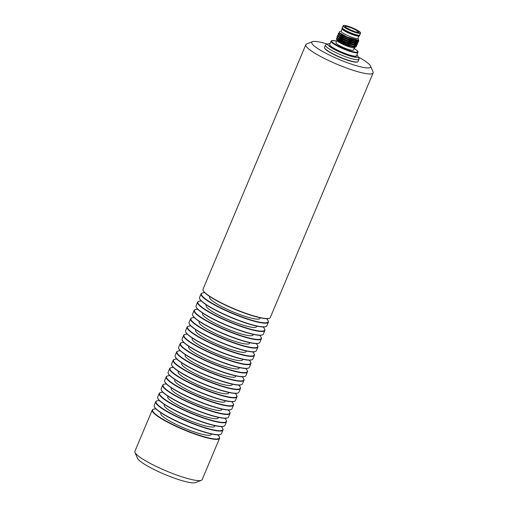 <?xml version="1.0" encoding="UTF-8"?>
<svg xmlns="http://www.w3.org/2000/svg" width="508" height="508" viewBox="0 0 508 508"><rect width="100%" height="100%" fill="white"/><g stroke="black" fill="none" stroke-linecap="round" stroke-linejoin="round"><path stroke-width="0.76" d="M373.107 72.968L270.307 317.525A36.5 5.963 -157.2 0 1 269.462 318.243A36.5 5.963 -157.2 0 1 258.02 317.068A36.5 5.963 -157.2 0 1 223.73 304.07A36.5 5.963 -157.2 0 1 203.098 290.341A36.5 5.963 -157.2 0 1 203.016 289.236L305.816 44.685A36.5 5.963 22.8 0 0 323.983 58.255A36.5 5.963 22.8 0 0 360.82 72.517A36.5 5.963 22.8 0 0 373.107 72.968A36.5 5.963 22.8 0 0 373.031 71.863L370.58 66.084A31.934 5.213 -157.2 0 1 359.893 66.656A31.934 5.213 -157.2 0 1 325.533 53.08A31.934 5.213 -157.2 0 1 312.509 41.675A31.934 5.213 -157.2 0 1 327.527 44.107M203.098 290.341L203.244 290.69A36.22 5.918 22.8 0 0 223.717 304.317A36.22 5.918 22.8 0 0 257.753 317.221A36.22 5.918 22.8 0 0 269.113 318.376L269.462 318.243M312.509 41.675L306.667 43.967A36.5 5.963 22.8 0 0 305.816 44.685M202.26 293.033L201.911 293.173A36.5 5.963 22.8 0 0 201.066 293.884A36.5 5.963 22.8 0 0 219.234 307.454A36.5 5.963 22.8 0 0 256.064 321.716A36.5 5.963 22.8 0 0 268.357 322.174A36.5 5.963 22.8 0 0 268.275 321.069L268.129 320.719A36.22 5.918 -157.2 0 1 256.007 321.367A36.22 5.918 -157.2 0 1 217.037 305.962A36.22 5.918 -157.2 0 1 202.26 293.033A36.22 5.918 -157.2 0 1 204.8 292.722M266.567 318.687A36.22 5.918 -157.2 0 1 268.129 320.719M268.357 322.174L266.821 325.825A36.5 5.963 -157.2 0 1 265.976 326.536A36.5 5.963 -157.2 0 1 254.527 325.368A36.5 5.963 -157.2 0 1 220.237 312.369A36.5 5.963 -157.2 0 1 199.612 298.641A36.5 5.963 -157.2 0 1 199.53 297.536L201.066 293.884M260.293 317.811L260.045 318.389A27.375 4.47 -157.2 0 1 250.831 318.046A27.375 4.47 -157.2 0 1 223.203 307.353A27.375 4.47 -157.2 0 1 209.582 297.174L209.823 296.596M199.612 298.641L199.758 298.99A36.22 5.918 22.8 0 0 220.231 312.617A36.22 5.918 22.8 0 0 254.267 325.514A36.22 5.918 22.8 0 0 265.62 326.676L265.976 326.536M198.774 301.333L198.425 301.473A36.5 5.963 22.8 0 0 197.574 302.184A36.5 5.963 22.8 0 0 215.741 315.754A36.5 5.963 22.8 0 0 252.578 330.016A36.5 5.963 22.8 0 0 264.865 330.473A36.5 5.963 22.8 0 0 264.782 329.368L264.636 329.019A36.22 5.918 -157.2 0 1 252.52 329.667A36.22 5.918 -157.2 0 1 213.544 314.262A36.22 5.918 -157.2 0 1 198.774 301.333A36.22 5.918 -157.2 0 1 201.314 301.022M263.081 326.987A36.22 5.918 -157.2 0 1 264.636 329.019M264.865 330.473L263.334 334.124A36.5 5.963 -157.2 0 1 262.484 334.835A36.5 5.963 -157.2 0 1 251.041 333.667A36.5 5.963 -157.2 0 1 216.751 320.669A36.5 5.963 -157.2 0 1 196.12 306.94A36.5 5.963 -157.2 0 1 196.044 305.835L197.574 302.184M256.8 326.111L256.559 326.688A27.375 4.47 -157.2 0 1 247.339 326.346A27.375 4.47 -157.2 0 1 219.716 315.652A27.375 4.47 -157.2 0 1 206.089 305.473L206.337 304.895M196.12 306.94L196.272 307.289A36.22 5.918 22.8 0 0 216.745 320.91A36.22 5.918 22.8 0 0 250.774 333.813A36.22 5.918 22.8 0 0 262.134 334.975L262.484 334.835M195.282 309.632L194.932 309.766A36.5 5.963 22.8 0 0 194.088 310.483A36.5 5.963 22.8 0 0 212.255 324.053A36.5 5.963 22.8 0 0 249.085 338.315A36.5 5.963 22.8 0 0 261.379 338.766A36.5 5.963 22.8 0 0 261.296 337.661L261.15 337.318A36.22 5.918 -157.2 0 1 249.034 337.966A36.22 5.918 -157.2 0 1 210.058 322.561A36.22 5.918 -157.2 0 1 195.282 309.632A36.22 5.918 -157.2 0 1 197.828 309.321M259.594 335.286A36.22 5.918 -157.2 0 1 261.15 337.318M261.379 338.766L259.842 342.417A36.5 5.963 -157.2 0 1 258.997 343.135A36.5 5.963 -157.2 0 1 247.555 341.967A36.5 5.963 -157.2 0 1 213.265 328.968A36.5 5.963 -157.2 0 1 192.634 315.239A36.5 5.963 -157.2 0 1 192.551 314.135L194.088 310.483M253.314 334.41L253.073 334.982A27.375 4.47 -157.2 0 1 243.853 334.645A27.375 4.47 -157.2 0 1 216.23 323.945A27.375 4.47 -157.2 0 1 202.603 313.773L202.844 313.195M192.634 315.239L192.78 315.589A36.22 5.918 22.8 0 0 213.252 329.209A36.22 5.918 22.8 0 0 247.288 342.113A36.22 5.918 22.8 0 0 258.648 343.275L258.997 343.135M191.795 317.932L191.446 318.065A36.5 5.963 22.8 0 0 190.602 318.783A36.5 5.963 22.8 0 0 208.769 332.353A36.5 5.963 22.8 0 0 245.599 346.615A36.5 5.963 22.8 0 0 257.893 347.066A36.5 5.963 22.8 0 0 257.81 345.961L257.664 345.618A36.22 5.918 -157.2 0 1 245.542 346.259A36.22 5.918 -157.2 0 1 206.572 330.86A36.22 5.918 -157.2 0 1 191.795 317.932A36.22 5.918 -157.2 0 1 194.335 317.621M256.102 343.586A36.22 5.918 -157.2 0 1 257.664 345.618M257.893 347.066L256.356 350.717A36.5 5.963 -157.2 0 1 255.511 351.434A36.5 5.963 -157.2 0 1 244.062 350.266A36.5 5.963 -157.2 0 1 209.772 337.268A36.5 5.963 -157.2 0 1 189.147 323.539A36.5 5.963 -157.2 0 1 189.065 322.434L190.602 318.783M249.828 342.703L249.58 343.281A27.375 4.47 -157.2 0 1 240.367 342.944A27.375 4.47 -157.2 0 1 212.738 332.245A27.375 4.47 -157.2 0 1 199.117 322.066L199.358 321.488M189.147 323.539L189.294 323.882A36.22 5.918 22.8 0 0 209.766 337.509A36.22 5.918 22.8 0 0 243.802 350.412A36.22 5.918 22.8 0 0 255.156 351.574L255.511 351.434M188.309 326.225L187.96 326.365A36.5 5.963 22.8 0 0 187.109 327.082A36.5 5.963 22.8 0 0 205.276 340.652A36.5 5.963 22.8 0 0 242.113 354.914A36.5 5.963 22.8 0 0 254.4 355.365A36.5 5.963 22.8 0 0 254.317 354.26L254.171 353.917A36.22 5.918 -157.2 0 1 242.056 354.559A36.22 5.918 -157.2 0 1 203.079 339.16A36.22 5.918 -157.2 0 1 188.309 326.225A36.22 5.918 -157.2 0 1 190.849 325.92M252.616 351.879A36.22 5.918 -157.2 0 1 254.171 353.917M254.4 355.365L252.87 359.016A36.5 5.963 -157.2 0 1 252.019 359.734A36.5 5.963 -157.2 0 1 240.576 358.565A36.5 5.963 -157.2 0 1 206.286 345.561A36.5 5.963 -157.2 0 1 185.655 331.838A36.5 5.963 -157.2 0 1 185.579 330.733L187.109 327.082M246.336 351.003L246.094 351.58A27.375 4.47 -157.2 0 1 236.874 351.244A27.375 4.47 -157.2 0 1 209.252 340.544A27.375 4.47 -157.2 0 1 195.624 330.365L195.872 329.787M185.655 331.838L185.807 332.181A36.22 5.918 22.8 0 0 206.28 345.808A36.22 5.918 22.8 0 0 240.309 358.712A36.22 5.918 22.8 0 0 251.67 359.867L252.019 359.734M184.817 334.524L184.468 334.664A36.5 5.963 22.8 0 0 183.623 335.375A36.5 5.963 22.8 0 0 201.79 348.952A36.5 5.963 22.8 0 0 238.62 363.207A36.5 5.963 22.8 0 0 250.914 363.665A36.5 5.963 22.8 0 0 250.831 362.56L250.685 362.21A36.22 5.918 -157.2 0 1 238.57 362.858A36.22 5.918 -157.2 0 1 199.593 347.459A36.22 5.918 -157.2 0 1 184.817 334.524A36.22 5.918 -157.2 0 1 187.363 334.213M249.13 360.178A36.22 5.918 -157.2 0 1 250.685 362.21M250.914 363.665L249.377 367.316A36.5 5.963 -157.2 0 1 248.533 368.033A36.5 5.963 -157.2 0 1 237.09 366.859A36.5 5.963 -157.2 0 1 202.794 353.86A36.5 5.963 -157.2 0 1 182.169 340.131A36.5 5.963 -157.2 0 1 182.086 339.026L183.623 335.375M242.849 359.302L242.608 359.88A27.375 4.47 -157.2 0 1 233.388 359.537A27.375 4.47 -157.2 0 1 205.765 348.844A27.375 4.47 -157.2 0 1 192.138 338.665L192.38 338.087M182.169 340.131L182.315 340.481A36.22 5.918 22.8 0 0 202.787 354.108A36.22 5.918 22.8 0 0 236.823 367.011A36.22 5.918 22.8 0 0 248.183 368.167L248.533 368.033M181.331 342.824L180.981 342.964A36.5 5.963 22.8 0 0 180.137 343.675A36.5 5.963 22.8 0 0 198.298 357.245A36.5 5.963 22.8 0 0 235.134 371.507A36.5 5.963 22.8 0 0 247.428 371.964A36.5 5.963 22.8 0 0 247.345 370.859L247.199 370.51A36.22 5.918 -157.2 0 1 235.077 371.158A36.22 5.918 -157.2 0 1 196.107 355.752A36.22 5.918 -157.2 0 1 181.331 342.824A36.22 5.918 -157.2 0 1 183.871 342.513M245.637 368.478A36.22 5.918 -157.2 0 1 247.199 370.51M247.428 371.964L245.891 375.615A36.5 5.963 -157.2 0 1 245.046 376.326A36.5 5.963 -157.2 0 1 233.597 375.158A36.5 5.963 -157.2 0 1 199.307 362.16A36.5 5.963 -157.2 0 1 178.683 348.431A36.5 5.963 -157.2 0 1 178.6 347.326L180.137 343.675M239.363 367.601L239.116 368.179A27.375 4.47 -157.2 0 1 229.902 367.836A27.375 4.47 -157.2 0 1 202.273 357.143A27.375 4.47 -157.2 0 1 188.652 346.964L188.893 346.386M178.683 348.431L178.829 348.78A36.22 5.918 22.8 0 0 199.301 362.407A36.22 5.918 22.8 0 0 233.337 375.304A36.22 5.918 22.8 0 0 244.691 376.466L245.046 376.326M177.844 351.123L177.495 351.263A36.5 5.963 22.8 0 0 176.644 351.974A36.5 5.963 22.8 0 0 194.812 365.544A36.5 5.963 22.8 0 0 231.648 379.806A36.5 5.963 22.8 0 0 243.935 380.263A36.5 5.963 22.8 0 0 243.853 379.159L243.707 378.809A36.22 5.918 -157.2 0 1 231.591 379.457A36.22 5.918 -157.2 0 1 192.615 364.052A36.22 5.918 -157.2 0 1 177.844 351.123A36.22 5.918 -157.2 0 1 180.384 350.812M242.151 376.777A36.22 5.918 -157.2 0 1 243.707 378.809M243.935 380.263L242.405 383.915A36.5 5.963 -157.2 0 1 241.554 384.626A36.5 5.963 -157.2 0 1 230.111 383.457A36.5 5.963 -157.2 0 1 195.821 370.459A36.5 5.963 -157.2 0 1 175.19 356.73A36.5 5.963 -157.2 0 1 175.114 355.625L176.644 351.974M235.871 375.901L235.629 376.479A27.375 4.47 -157.2 0 1 226.409 376.136A27.375 4.47 -157.2 0 1 198.787 365.442A27.375 4.47 -157.2 0 1 185.16 355.263L185.407 354.686M175.19 356.73L175.343 357.08A36.22 5.918 22.8 0 0 195.815 370.7A36.22 5.918 22.8 0 0 229.845 383.603A36.22 5.918 22.8 0 0 241.205 384.766L241.554 384.626M174.352 359.423L174.003 359.556A36.5 5.963 22.8 0 0 173.158 360.274A36.5 5.963 22.8 0 0 191.326 373.844A36.5 5.963 22.8 0 0 228.156 388.106A36.5 5.963 22.8 0 0 240.449 388.563A36.5 5.963 22.8 0 0 240.367 387.458L240.221 387.109A36.22 5.918 -157.2 0 1 228.105 387.756A36.22 5.918 -157.2 0 1 189.128 372.351A36.22 5.918 -157.2 0 1 174.352 359.423A36.22 5.918 -157.2 0 1 176.898 359.112M238.665 385.077A36.22 5.918 -157.2 0 1 240.221 387.109M240.449 388.563L238.912 392.214A36.5 5.963 -157.2 0 1 238.068 392.925A36.5 5.963 -157.2 0 1 226.625 391.757A36.5 5.963 -157.2 0 1 192.329 378.758A36.5 5.963 -157.2 0 1 171.704 365.03A36.5 5.963 -157.2 0 1 171.621 363.925L173.158 360.274M232.385 384.2L232.143 384.772A27.375 4.47 -157.2 0 1 222.923 384.435A27.375 4.47 -157.2 0 1 195.301 373.736A27.375 4.47 -157.2 0 1 181.674 363.563L181.915 362.985M171.704 365.03L171.85 365.379A36.22 5.918 22.8 0 0 192.322 379A36.22 5.918 22.8 0 0 226.358 391.903A36.22 5.918 22.8 0 0 237.719 393.065L238.068 392.925M170.866 367.722L170.517 367.855A36.5 5.963 22.8 0 0 169.672 368.573A36.5 5.963 22.8 0 0 187.833 382.143A36.5 5.963 22.8 0 0 224.669 396.405A36.5 5.963 22.8 0 0 236.963 396.856A36.5 5.963 22.8 0 0 236.88 395.751L236.728 395.408A36.22 5.918 -157.2 0 1 224.612 396.05A36.22 5.918 -157.2 0 1 185.642 380.651A36.22 5.918 -157.2 0 1 170.866 367.722A36.22 5.918 -157.2 0 1 173.406 367.411M235.172 393.376A36.22 5.918 -157.2 0 1 236.728 395.408M236.963 396.856L235.426 400.507A36.5 5.963 -157.2 0 1 234.575 401.225A36.5 5.963 -157.2 0 1 223.133 400.056A36.5 5.963 -157.2 0 1 188.843 387.058A36.5 5.963 -157.2 0 1 168.218 373.329A36.5 5.963 -157.2 0 1 168.135 372.224L169.672 368.573M228.898 392.494L228.651 393.071A27.375 4.47 -157.2 0 1 219.437 392.735A27.375 4.47 -157.2 0 1 191.808 382.035A27.375 4.47 -157.2 0 1 178.187 371.856L178.429 371.285M168.218 373.329L168.364 373.672A36.22 5.918 22.8 0 0 188.836 387.299A36.22 5.918 22.8 0 0 222.872 400.202A36.22 5.918 22.8 0 0 234.226 401.364L234.575 401.225M167.38 376.015L167.03 376.155A36.5 5.963 22.8 0 0 166.179 376.873A36.5 5.963 22.8 0 0 184.347 390.442A36.5 5.963 22.8 0 0 221.183 404.705A36.5 5.963 22.8 0 0 233.47 405.155A36.5 5.963 22.8 0 0 233.388 404.05L233.242 403.708A36.22 5.918 -157.2 0 1 221.126 404.349A36.22 5.918 -157.2 0 1 182.15 388.95A36.22 5.918 -157.2 0 1 167.38 376.015A36.22 5.918 -157.2 0 1 169.92 375.71M231.686 401.669A36.22 5.918 -157.2 0 1 233.242 403.708M233.47 405.155L231.934 408.807A36.5 5.963 -157.2 0 1 231.089 409.524A36.5 5.963 -157.2 0 1 219.646 408.356A36.5 5.963 -157.2 0 1 185.356 395.357A36.5 5.963 -157.2 0 1 164.725 381.629A36.5 5.963 -157.2 0 1 164.643 380.524L166.179 376.873M225.406 400.793L225.165 401.371A27.375 4.47 -157.2 0 1 215.944 401.034A27.375 4.47 -157.2 0 1 188.322 390.335A27.375 4.47 -157.2 0 1 174.695 380.155L174.936 379.578M164.725 381.629L164.878 381.972A36.22 5.918 22.8 0 0 185.35 395.599A36.22 5.918 22.8 0 0 219.38 408.502A36.22 5.918 22.8 0 0 230.74 409.658L231.089 409.524M163.887 384.315L163.538 384.454A36.5 5.963 22.8 0 0 162.693 385.166A36.5 5.963 22.8 0 0 180.861 398.742A36.5 5.963 22.8 0 0 217.691 413.004A36.5 5.963 22.8 0 0 229.984 413.455A36.5 5.963 22.8 0 0 229.902 412.35L229.756 412.001A36.22 5.918 -157.2 0 1 217.634 412.648A36.22 5.918 -157.2 0 1 178.664 397.25A36.22 5.918 -157.2 0 1 163.887 384.315A36.22 5.918 -157.2 0 1 166.434 384.004M228.2 409.969A36.22 5.918 -157.2 0 1 229.756 412.001M229.984 413.455L228.448 417.106A36.5 5.963 -157.2 0 1 227.603 417.824A36.5 5.963 -157.2 0 1 216.16 416.655A36.5 5.963 -157.2 0 1 181.864 403.65A36.5 5.963 -157.2 0 1 161.239 389.922A36.5 5.963 -157.2 0 1 161.157 388.817L162.693 385.166M221.92 409.092L221.679 409.67A27.375 4.47 -157.2 0 1 212.458 409.327A27.375 4.47 -157.2 0 1 184.836 398.634A27.375 4.47 -157.2 0 1 171.209 388.455L171.45 387.877M161.239 389.922L161.385 390.271A36.22 5.918 22.8 0 0 181.858 403.898A36.22 5.918 22.8 0 0 215.894 416.801A36.22 5.918 22.8 0 0 227.254 417.957L227.603 417.824M160.401 392.614L160.052 392.754A36.5 5.963 22.8 0 0 159.201 393.465A36.5 5.963 22.8 0 0 177.368 407.041A36.5 5.963 22.8 0 0 214.205 421.297A36.5 5.963 22.8 0 0 226.492 421.754A36.5 5.963 22.8 0 0 226.416 420.649L226.263 420.3A36.22 5.918 -157.2 0 1 214.147 420.948A36.22 5.918 -157.2 0 1 175.177 405.543A36.22 5.918 -157.2 0 1 160.401 392.614A36.22 5.918 -157.2 0 1 162.941 392.303M224.707 418.268A36.22 5.918 -157.2 0 1 226.263 420.3M226.492 421.754L224.961 425.406A36.5 5.963 -157.2 0 1 224.111 426.117A36.5 5.963 -157.2 0 1 212.668 424.948A36.5 5.963 -157.2 0 1 178.378 411.95A36.5 5.963 -157.2 0 1 157.753 398.221A36.5 5.963 -157.2 0 1 157.671 397.116L159.201 393.465M218.434 417.392L218.186 417.97A27.375 4.47 -157.2 0 1 208.972 417.627A27.375 4.47 -157.2 0 1 181.343 406.933A27.375 4.47 -157.2 0 1 167.723 396.754L167.964 396.176M157.753 398.221L157.899 398.57A36.22 5.918 22.8 0 0 178.371 412.198A36.22 5.918 22.8 0 0 212.401 425.094A36.22 5.918 22.8 0 0 223.761 426.256L224.111 426.117M156.915 400.914L156.559 401.053A36.5 5.963 22.8 0 0 155.715 401.765A36.5 5.963 22.8 0 0 173.882 415.334A36.5 5.963 22.8 0 0 210.718 429.597A36.5 5.963 22.8 0 0 223.006 430.054A36.5 5.963 22.8 0 0 222.923 428.949L222.777 428.6A36.22 5.918 -157.2 0 1 210.661 429.247A36.22 5.918 -157.2 0 1 171.685 413.842A36.22 5.918 -157.2 0 1 156.915 400.914A36.22 5.918 -157.2 0 1 159.455 400.602M221.221 426.568A36.22 5.918 -157.2 0 1 222.777 428.6M223.006 430.054L221.469 433.705A36.5 5.963 -157.2 0 1 220.624 434.416A36.5 5.963 -157.2 0 1 209.182 433.248A36.5 5.963 -157.2 0 1 174.892 420.249A36.5 5.963 -157.2 0 1 154.261 406.521A36.5 5.963 -157.2 0 1 154.178 405.416L155.715 401.765M214.941 425.691L214.7 426.269A27.375 4.47 -157.2 0 1 205.48 425.926A27.375 4.47 -157.2 0 1 177.857 415.233A27.375 4.47 -157.2 0 1 164.23 405.054L164.471 404.476M154.261 406.521L154.407 406.87A36.22 5.918 22.8 0 0 174.885 420.491A36.22 5.918 22.8 0 0 208.915 433.394A36.22 5.918 22.8 0 0 220.275 434.556L220.624 434.416M211.455 433.991L211.214 434.569A27.375 4.47 -157.2 0 1 201.994 434.226A27.375 4.47 -157.2 0 1 174.371 423.532A27.375 4.47 -157.2 0 1 160.744 413.353L160.985 412.775M358.337 57.055A31.934 5.213 -157.2 0 1 370.58 66.084M217.735 434.867A36.22 5.918 -157.2 0 1 219.291 436.899A36.22 5.918 -157.2 0 1 205.759 437.178A36.22 5.918 -157.2 0 1 167.45 421.748A36.22 5.918 -157.2 0 1 153.422 409.213A36.22 5.918 -157.2 0 1 155.969 408.902M153.422 409.213L153.073 409.346A36.5 5.963 22.8 0 0 152.229 410.064A36.5 5.963 22.8 0 0 169.602 423.234A36.5 5.963 22.8 0 0 205.804 437.528A36.5 5.963 22.8 0 0 219.519 438.353A36.5 5.963 22.8 0 0 219.437 437.248L219.291 436.899M219.519 438.353L202.184 479.596A36.5 5.963 -157.2 0 1 201.333 480.308A36.5 5.963 -157.2 0 1 188.468 478.771A36.5 5.963 -157.2 0 1 154.775 465.734A36.5 5.963 -157.2 0 1 134.969 452.412A36.5 5.963 -157.2 0 1 134.893 451.307L152.229 410.064M134.969 452.412L137.42 458.191A31.934 5.213 22.8 0 0 154.749 469.849A31.934 5.213 22.8 0 0 184.233 481.254A31.934 5.213 22.8 0 0 195.491 482.6L201.333 480.308M339.973 33.077L338.271 33.414L338.353 34.036L347.313 38.868L357.918 41.624L358.737 41.237L358.115 40.005M338.271 33.414L340.824 35.611L347.847 38.887L355.27 41.199L358.807 41.072L358.502 40.189M339.274 34.735L337.572 35.077L337.661 35.693L346.615 40.526L357.219 43.288L358.038 42.894L357.429 41.675M357.213 41.472L355.702 40.31M337.572 35.077L340.131 37.275L347.155 40.545L354.578 42.856L358.108 42.729L357.638 41.656M357.27 41.294L355.511 39.967M337.363 36.519L336.874 36.735L336.963 37.351L345.916 42.189L356.521 44.945L357.34 44.558L356.73 43.339M356.514 43.129L355.009 41.967M336.874 36.735L339.427 38.932L346.45 42.202L353.879 44.52L357.41 44.393L356.94 43.313M356.578 42.951L354.813 41.624M351.955 30.67L354.597 31.642L351.955 30.67M348.831 45.637L349.002 45.225M349.529 43.974L349.701 43.567M350.228 42.316L350.399 41.904M350.926 40.659L351.098 40.246M348.132 39.186L347.948 39.618M347.434 40.85L347.25 41.275M346.735 42.507L346.551 42.939M346.037 44.171L345.859 44.596M359.442 35.179A9.309 1.518 -157.2 0 1 352.698 33.757A9.309 1.518 -157.2 0 1 342.386 28.01M336.944 40.335L335.947 42.704A9.487 1.549 22.8 0 0 346.456 48.743A9.487 1.549 22.8 0 0 353.447 50.057L354.438 47.688M336.899 39.815L337.014 40.5A9.487 1.549 22.8 0 0 337.153 40.729A9.487 1.549 22.8 0 0 347.504 46.247A9.487 1.549 22.8 0 0 354.273 47.752L355.295 47.352L355.524 46.634M354.514 47.46A9.487 1.549 22.8 0 0 354.336 47.053M339.528 41.243L336.391 38.913A10.947 1.791 22.8 0 0 339.528 41.243L348.59 45.091L355.822 46.609L356.641 46.215L356.032 44.996M355.092 46.082L353.771 45.002M337.877 38.056L336.245 38.678M336.861 40.138L346.272 45.282L355.295 47.352M336.391 38.913L347.135 44.387L353.689 46.272L356.711 46.05L356.241 44.977M355.879 44.615L354.686 43.675M340.474 31.439L341.217 31.115M358.038 38.183L358.527 39.332L357.854 40.043L347.167 37.065L339.211 32.569L339.236 31.89L340.316 31.464M342.081 29.051L341.166 31.229A9.125 1.492 22.8 0 0 341.319 31.725A9.125 1.492 22.8 0 0 351.269 37.033A9.125 1.492 22.8 0 0 357.994 38.297L358.902 36.125M324.529 47.911L324.675 48.26A17.977 2.934 22.8 0 0 340.068 57.385A17.977 2.934 22.8 0 0 357.359 61.995L357.715 61.855A18.25 2.978 -157.2 0 1 340.157 57.175A18.25 2.978 -157.2 0 1 324.529 47.911A18.25 2.978 -157.2 0 1 324.491 47.358L325.431 45.117A18.25 2.978 22.8 0 0 340.627 54.737A18.25 2.978 22.8 0 0 358.985 59.404A18.25 2.978 22.8 0 0 359.08 59.258A18.25 2.978 22.8 0 0 359.035 58.706L358.057 56.394A16.421 2.68 -157.2 0 1 358.013 57.023A16.421 2.68 -157.2 0 1 340.239 52.28A16.421 2.68 -157.2 0 1 328.193 43.84A16.421 2.68 -157.2 0 1 329.971 43.739M359.08 59.258L358.134 61.5A18.25 2.978 -157.2 0 1 358.045 61.646A18.25 2.978 -157.2 0 1 357.715 61.855M328.193 43.84L325.857 44.761A18.25 2.978 22.8 0 0 325.431 45.117M356.889 55.055A16.421 2.68 -157.2 0 1 358.057 56.394M350.158 26.968A9.309 1.518 -157.2 0 1 360.305 32.385A9.309 1.518 -157.2 0 1 353.606 31.598A9.309 1.518 -157.2 0 1 343.459 26.187A9.309 1.518 -157.2 0 1 350.158 26.968M342.297 27.597L342.748 28.594C342.786 29.146 349.345 32.842 354.724 34.455C362.007 36.22 358.286 34.906 359.518 35.217L359.791 34.957A9.487 1.549 -157.2 0 1 352.806 33.636A9.487 1.549 -157.2 0 1 342.297 27.597L343.065 25.775A9.487 1.549 22.8 0 0 353.574 31.814A9.487 1.549 22.8 0 0 360.559 33.128L360.388 32.449L356.66 29.858C351.739 27.14 344.513 25.038 344.094 25.4L343.065 25.775M329.882 45.212A14.141 2.311 22.8 0 0 345.573 54.045A14.141 2.311 22.8 0 0 355.892 56.147M356.584 55.772A14.599 2.381 -157.2 0 1 345.834 53.746A14.599 2.381 -157.2 0 1 329.667 44.456L329.825 45.479C331.273 47.307 334.931 49.524 340.798 52.127C345.986 54.388 350.342 55.804 353.879 56.375C355.854 56.502 356.756 56.299 356.584 55.772L358.019 51.886L356.514 50.095L354.114 48.47A14.141 2.311 -157.2 0 1 357.175 52.203A14.141 2.311 -157.2 0 1 347.32 49.898A14.141 2.311 -157.2 0 1 332.842 42.602A14.141 2.311 -157.2 0 1 336.614 41.123L331.902 40.532L331.064 41.135A14.599 2.381 22.8 0 0 347.231 50.425A14.599 2.381 22.8 0 0 357.981 52.451M337.077 40.45L339.141 41.872L347.847 45.644L354.743 46.971L355.225 46.622M355.238 46.457L354.927 45.847L355.194 46.45M354.108 45.047L353.574 44.634M337.585 38.132L339.839 40.215L348.545 43.98L355.435 45.314L355.924 44.964M355.937 44.793L355.181 43.713M354.8 43.383L354.273 42.977M338.284 36.474L340.538 38.551L349.244 42.323L356.133 43.656L356.616 43.301M356.635 43.136L355.879 42.056M355.498 41.726L354.971 41.319M338.976 34.817L341.236 36.894L349.942 40.659L356.832 41.993L357.302 41.688M357.327 41.478L356.197 40.069M339.674 33.153L341.928 35.23L350.641 39.002L357.53 40.335L358 40.024M336.575 39.402L339.261 41.586L347.967 45.352L354.571 46.736L355.822 46.609M355.283 46.457L354.895 45.377M354.603 45.085L354.235 44.767M336.963 37.351L339.96 39.922L348.666 43.694L355.27 45.072L356.521 44.945M355.981 44.799L355.594 43.72M337.661 35.693L340.658 38.265L349.364 42.037L355.968 43.415L357.219 43.288M356.68 43.136L356.292 42.056M338.353 34.036L341.357 36.608L350.063 40.373L356.667 41.758L357.918 41.624M357.378 41.478L356.692 40.107M339.211 32.569L342.049 34.944L350.761 38.716L357.854 40.043M342.036 28.835A9.309 1.518 22.8 0 0 352.355 34.588A9.309 1.518 22.8 0 0 359.093 36.011M359.442 35.782A9.487 1.549 -157.2 0 1 352.457 34.468A9.487 1.549 -157.2 0 1 341.947 28.429L342.557 29.572L345.853 31.699L352.361 34.595C359.188 36.868 359.41 36.125 359.442 35.782L359.689 35.103M351.923 30.651L345.63 27.362L344.913 26.549A7.48 1.219 -157.2 0 1 352.285 28.327A7.48 1.219 -157.2 0 1 358.712 32.353L354.622 31.648M341.947 28.429L342.157 27.934A9.487 1.549 22.8 0 0 352.666 33.966A9.487 1.549 22.8 0 0 359.651 35.287M354.647 31.667C353.695 30.867 350.882 30.086 351.688 30.677M359.791 34.957L360.559 33.128M331.064 41.135L329.667 44.456M338.576 36.392L337.331 36.519M355.892 44.793L355.625 44.19M356.591 43.136L356.324 42.526M357.289 41.472L357.022 40.869M352.717 46.609L352.85 46.292M353.416 44.952L353.549 44.628M354.114 43.288L354.247 42.97M354.686 41.916L354.946 41.313M355.016 41.148L355.568 39.827M338.607 41.554L338.88 40.907"/></g></svg>
